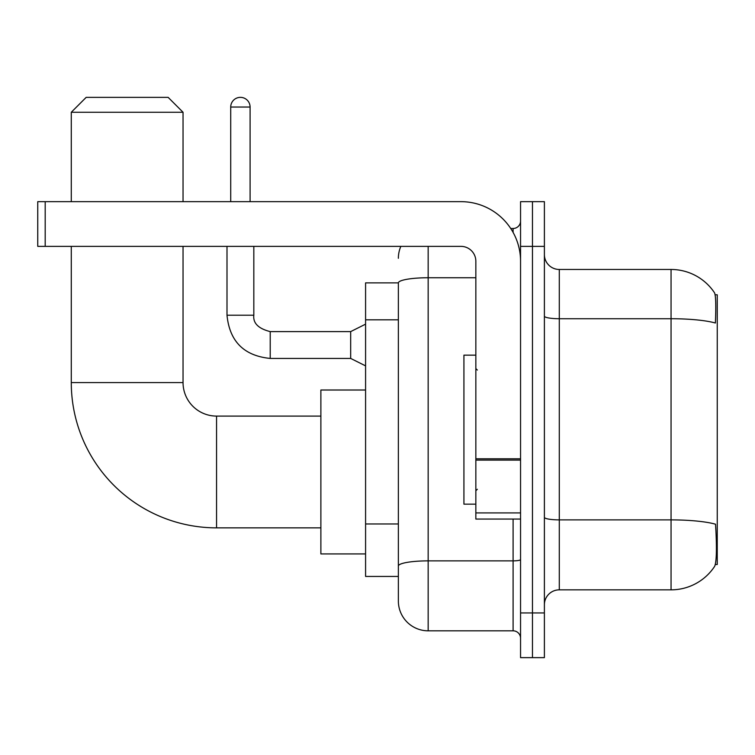 <?xml version="1.0" encoding="UTF-8"?>
<svg xmlns="http://www.w3.org/2000/svg" width="755" height="755" viewBox="0 0 755 755"><rect width="100%" height="100%" fill="white"/><g stroke="black" fill="none" stroke-linecap="round" stroke-linejoin="round"><path stroke-width="1.13" d="M715.325 564.513L717.25 564.513L717.25 294.799L715.136 294.799M398.366 282.88L365.58 282.88L365.58 576.433L398.366 576.433L398.366 601.018L398.366 282.88M559.295 589.844L671.053 589.844A52.152 52.152 0 0 0 714.664 566.307L714.362 566.75L714.664 566.307C716.448 562.107 716.863 550.084 715.891 530.236L715.504 524.206A52.152 9.06 180 0 0 671.053 519.884L671.053 269.469A52.152 52.152 0 0 1 714.362 292.562L714.362 292.562A52.152 52.152 0 0 0 671.053 269.469L559.295 269.469A14.902 14.902 0 0 1 544.393 254.567A14.902 14.902 0 0 0 559.295 269.469L559.295 589.844A14.902 14.902 0 0 0 544.393 604.746M532.473 612.937L532.473 657.643L544.393 657.643L544.393 612.937L532.473 612.937L532.473 657.643L520.554 657.643L520.554 612.937L532.473 612.937L532.473 246.366L532.473 612.937M520.554 612.937L520.554 201.661L532.473 201.661L532.473 246.366L532.473 201.661L544.393 201.661L544.393 612.937M544.393 316.137A14.902 2.586 0 0 0 559.295 318.723L671.053 318.723A52.152 9.06 180 0 1 715.4 323.008C716.108 305.841 715.825 295.781 714.541 292.836A52.152 52.152 0 0 0 671.053 269.469A52.152 52.152 0 0 1 714.541 292.836M428.161 246.366L428.161 630.821L513.098 630.821L513.098 519.062M510.729 228.491L513.098 228.491A7.446 7.446 0 0 0 520.554 221.036M398.366 584.625L398.366 571.214M520.554 638.277A7.446 7.446 0 0 0 513.098 630.821M398.366 258.286A29.804 29.804 0 0 1 400.848 246.366M428.161 630.821A29.804 29.804 0 0 1 398.366 601.018M475.848 355.152L463.929 355.152L463.929 504.161L475.848 504.161M320.875 527.858L216.562 527.858A145.29 145.29 0 0 1 71.281 382.568L71.281 246.366M216.562 527.858L216.562 416.09A33.531 33.531 0 0 1 183.04 382.568L183.04 246.366M86.183 97.357L168.138 97.357L183.04 112.259L71.281 112.259L86.183 97.357M183.04 201.661L183.04 112.259M71.281 201.661L71.281 112.259M365.58 390.014L320.875 390.014L320.875 553.934L365.58 553.934M520.554 519.062L475.848 519.062L475.848 458.804L520.554 458.804M520.554 261.268A59.607 59.607 0 0 0 460.946 201.661L45.196 201.661L45.196 246.366L460.946 246.366A14.902 14.902 0 0 1 475.848 261.268L475.848 458.804M45.196 246.366L37.75 246.366L37.75 201.661L45.196 201.661M230.719 201.661L230.719 107.04A9.683 9.683 0 0 1 240.411 97.357A9.683 9.683 0 0 1 250.094 107.04L250.094 201.661M365.58 365.873L350.679 358.427L350.679 331.605L365.58 324.15M227 246.366L227 315.212L253.822 315.212L253.822 246.366M398.366 319.818L365.58 319.818M398.366 523.97L365.58 523.97M671.053 589.844L671.053 519.884L559.295 519.884A14.902 2.586 0 0 1 544.393 517.298M544.393 246.366L520.554 246.366M520.554 559.568A7.446 1.293 0 0 1 513.098 560.871L428.161 560.871A29.804 5.172 180 0 0 398.366 566.042M398.366 282.917A29.804 5.172 180 0 1 428.161 277.746L475.848 277.746M513.098 232.417L513.098 228.491M71.281 382.568L183.04 382.568M520.554 460.097L475.848 460.097M475.848 512.909L520.554 512.909M350.679 358.427L270.214 358.427C243.997 355.832 229.586 341.43 227 315.212C229.586 341.43 243.997 355.832 270.214 358.427C243.997 355.832 229.586 341.43 227 315.212C229.586 341.43 243.997 355.832 270.214 358.427C243.997 355.832 229.586 341.43 227 315.212C229.586 341.43 243.997 355.832 270.214 358.427C243.997 355.832 229.586 341.43 227 315.212C229.586 341.43 243.997 355.832 270.214 358.427C243.997 355.832 229.586 341.43 227 315.212C229.586 341.43 243.997 355.832 270.214 358.427C243.997 355.832 229.586 341.43 227 315.212C229.586 341.43 243.997 355.832 270.214 358.427C243.997 355.832 229.586 341.43 227 315.212C229.586 341.43 243.997 355.832 270.214 358.427C243.997 355.832 229.586 341.43 227 315.212C229.586 341.43 243.997 355.832 270.214 358.427L270.214 331.634M230.719 107.04L250.094 107.04M477.339 370.054L475.848 368.563M477.339 489.259L475.848 490.75M320.875 416.09L216.562 416.09M253.822 315.212C252.916 323.159 258.38 328.623 270.214 331.605C258.38 328.623 252.916 323.159 253.822 315.212C252.916 323.159 258.38 328.623 270.214 331.605C258.38 328.623 252.916 323.159 253.822 315.212C252.916 323.159 258.38 328.623 270.214 331.605C258.38 328.623 252.916 323.159 253.822 315.212C252.916 323.159 258.38 328.623 270.214 331.605C258.38 328.623 252.916 323.159 253.822 315.212C252.916 323.159 258.38 328.623 270.214 331.605C258.38 328.623 252.916 323.159 253.822 315.212C252.916 323.159 258.38 328.623 270.214 331.605C258.38 328.623 252.916 323.159 253.822 315.212C252.916 323.159 258.38 328.623 270.214 331.605C258.38 328.623 252.916 323.159 253.822 315.212C252.916 323.159 258.38 328.623 270.214 331.605C258.38 328.623 252.916 323.159 253.822 315.212C252.916 323.159 258.38 328.623 270.214 331.605L350.679 331.605M227 315.212C229.586 341.43 243.997 355.832 270.214 358.427"/></g></svg>

